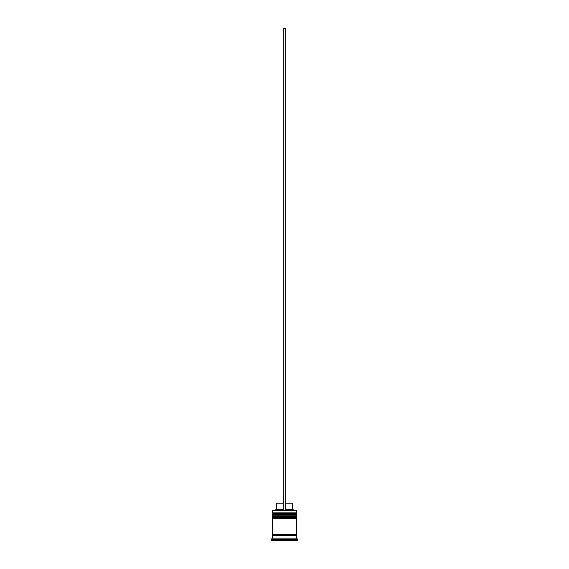 <?xml version="1.0" encoding="UTF-8"?>
<svg xmlns="http://www.w3.org/2000/svg" width="569" height="569" viewBox="0 0 569 569"><rect width="100%" height="100%" fill="white"/><g stroke="black" fill="none" stroke-linecap="round" stroke-linejoin="round"><path stroke-width="0.85" d="M295.823 513.558L273.177 513.558A0.725 0.725 0 0 0 272.451 514.284L296.549 514.284A0.725 0.725 0 0 0 295.823 513.558L273.177 513.558L295.823 513.558A0.725 0.725 0 0 1 296.549 514.284L272.451 514.525A0.725 0.725 0 0 0 273.177 515.244A0.725 0.725 0 0 1 272.451 514.525L296.549 514.525L272.451 514.284A0.725 0.725 0 0 1 273.177 513.558L272.451 512.84L273.177 513.558L295.823 513.558L296.549 512.84L272.451 512.84L296.549 512.84L296.307 510.429L272.451 510.67L296.549 510.67L296.549 512.84L295.823 513.558M295.823 515.244A0.725 0.725 0 0 0 296.549 514.525L296.549 514.525A0.725 0.725 0 0 1 295.823 515.244M295.823 517.171L273.177 517.171A0.725 0.725 0 0 0 272.451 517.897L296.549 517.897A0.725 0.725 0 0 0 295.823 517.171L273.177 517.171L295.823 517.171A0.725 0.725 0 0 1 296.549 517.897L272.451 518.139A0.725 0.725 0 0 0 273.177 518.864A0.725 0.725 0 0 1 272.451 518.139L296.549 518.139L272.451 517.897A0.725 0.725 0 0 1 273.177 517.171L272.451 516.453L273.177 517.171L295.823 517.171L296.549 516.453L272.451 516.453L296.549 516.453L296.549 515.244L272.451 515.244L272.451 516.453L272.451 515.244L296.549 515.244L296.549 516.453L295.823 517.171M295.823 518.864A0.725 0.725 0 0 0 296.549 518.139L296.549 518.139A0.725 0.725 0 0 1 295.823 518.864M272.572 535.728A0.605 0.605 0 0 0 273.177 535.13L295.823 535.13A0.605 0.605 0 0 0 296.428 535.728A0.605 0.605 0 0 1 295.823 535.13A0.605 0.605 0 0 1 296.428 534.526A0.605 0.605 0 0 0 295.823 535.13L273.177 535.13A0.605 0.605 0 0 1 272.572 535.728M272.693 510.429L272.451 512.84L272.693 510.429L283.298 510.429L272.693 510.429M297.758 539.348L296.549 538.139L272.451 538.139L271.242 539.348L297.758 539.348L271.242 539.348L271.242 540.55L297.758 540.55L297.758 539.348L297.758 540.55L271.242 540.55L271.242 539.348L272.451 538.139L296.549 538.139L296.549 535.728L272.451 535.728L272.451 538.139L272.451 535.728L296.549 535.728L296.549 538.139L297.758 539.348M296.549 534.526L296.549 518.864L272.451 518.864L272.451 534.526L296.549 534.526L272.451 534.526L272.451 518.864L296.549 518.864L296.549 534.526M272.572 534.526A0.605 0.605 0 0 1 273.177 535.13A0.605 0.605 0 0 0 272.572 534.526M292.694 503.195L292.694 509.219L293.896 510.429L292.694 509.219L285.702 509.219L292.694 509.219L292.694 503.195L285.702 503.195L292.694 503.195M283.298 509.219L276.306 509.219L283.298 509.219M283.298 503.195L276.306 503.195L283.298 503.195M283.298 510.429L285.702 510.429L285.702 28.45L285.702 510.429L283.298 510.429L283.298 28.45L285.702 28.45L283.298 28.45L283.298 510.429M276.306 503.195L276.306 509.219L275.104 510.429"/></g></svg>
